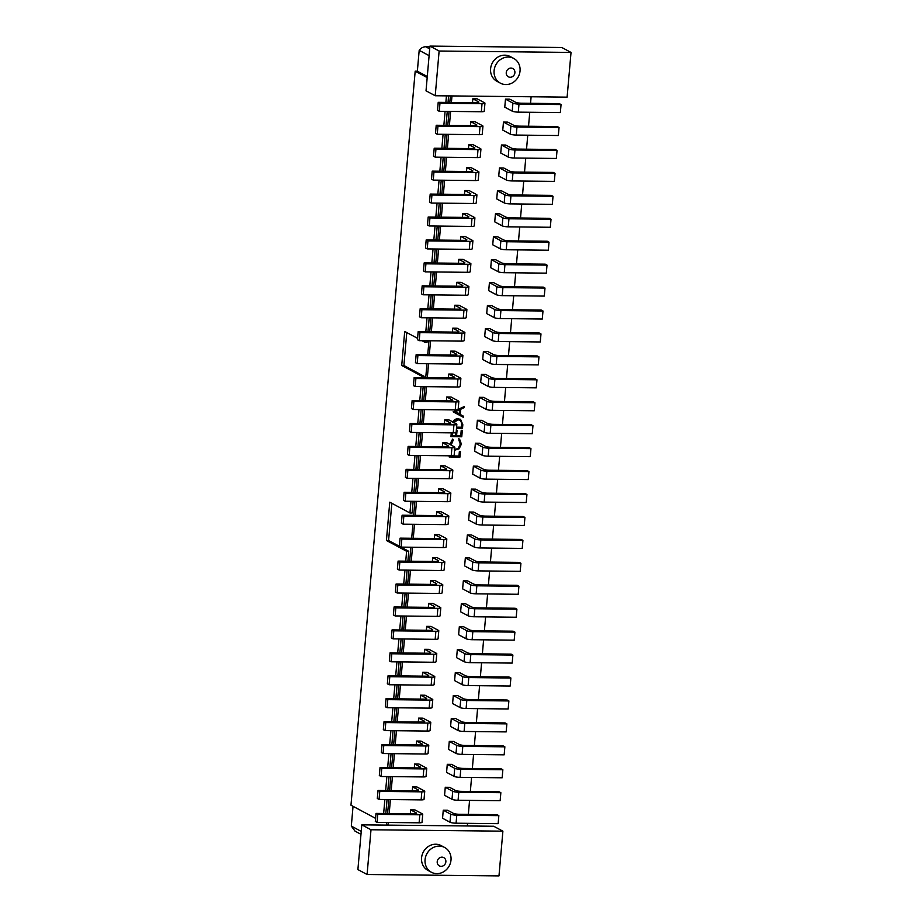 <?xml version="1.0" encoding="UTF-8"?>
<svg xmlns="http://www.w3.org/2000/svg" width="922" height="922" viewBox="0 0 922 922"><rect width="100%" height="100%" fill="white"/><g stroke="black" fill="none" stroke-linecap="round" stroke-linejoin="round"><path stroke-width="1.38" d="M441.949 857.16A4.679 4.241 118.2 0 0 437.212 861.701A4.679 4.241 118.2 0 0 445.868 861.793A4.679 4.241 118.2 0 0 441.949 857.16M436.832 873.63A14.049 12.724 -61.8 0 1 431.404 872.258A14.049 12.724 -61.8 0 1 425.641 856.722A14.049 12.724 -61.8 0 1 439.241 846.108A14.049 12.724 -61.8 0 1 444.669 847.491A14.049 12.724 -61.8 0 1 450.432 863.015A14.049 12.724 -61.8 0 1 436.832 873.63M510.972 68.09A4.679 4.241 118.2 0 0 510.177 77.264A4.679 4.241 118.2 0 0 510.972 68.09M505.867 84.57A14.049 12.724 -61.8 0 1 500.439 83.187A14.049 12.724 -61.8 0 1 494.676 67.652A14.049 12.724 -61.8 0 1 508.276 57.037A14.049 12.724 -61.8 0 1 513.704 58.42A14.049 12.724 -61.8 0 1 519.466 73.956A14.049 12.724 -61.8 0 1 505.867 84.57M513.704 58.42L510.2 56.542A14.049 12.724 118.2 0 0 504.772 55.17A14.049 12.724 118.2 0 0 491.172 65.785A14.049 12.724 118.2 0 0 496.935 81.309L500.439 83.187M444.669 847.491L441.165 845.612A14.049 12.724 118.2 0 0 435.737 844.229A14.049 12.724 118.2 0 0 422.149 854.844A14.049 12.724 118.2 0 0 427.9 870.38L431.404 872.258M450.005 444.485L452.737 439.033L453.301 439.944L451.135 445.084M454.684 449.175L455.284 449.221C458.188 448.922 459.859 447.228 460.297 444.116L458.845 440.001L459.571 439.103L461.403 444.127L459.098 448.83L454.592 450.213M452.61 422.184C453.808 419.867 455.618 418.738 458.061 418.784L460.585 419.372L462.821 424.696L462.51 428.246L456.517 428.188M443.263 810.208L442.56 818.24L449.994 822.228L450.697 814.195L443.263 810.208L447.585 810.254L453.278 813.308A4.679 0.853 5 0 0 459.352 814.287L497.096 814.691L498.848 815.636L456.782 815.186A4.679 0.853 -175 0 1 450.697 814.195M422.737 814.264A4.679 0.853 -175 0 1 419.821 814.794L377.755 814.345L376.003 813.4L375.312 821.433L377.052 822.366L419.118 822.816A4.679 0.853 -175 0 0 422.034 822.286L422.737 814.264A4.679 0.853 -175 0 0 422.403 813.896L414.958 809.908L410.636 809.862L410.29 813.769M447.274 764.338L446.571 772.371L454.016 776.347L454.719 768.326L447.274 764.338L451.596 764.384L457.289 767.427A4.679 0.853 5 0 0 463.363 768.418L501.107 768.821L502.859 769.755L460.793 769.305A4.679 0.853 -175 0 1 454.719 768.326M426.748 768.383A4.679 0.853 -175 0 1 423.843 768.913L381.777 768.464L380.025 767.53L379.322 775.552L381.074 776.497L423.14 776.946A4.679 0.853 -175 0 0 426.045 776.416L426.748 768.383A4.679 0.853 -175 0 0 426.413 768.026L418.968 764.038L414.646 763.992L414.301 767.888M451.284 718.457L450.581 726.49L458.027 730.478L458.73 722.445L451.284 718.457L455.606 718.503L461.3 721.557A4.679 0.853 5 0 0 467.373 722.537L505.118 722.94L506.87 723.874L464.803 723.436A4.679 0.853 -175 0 1 458.73 722.445M430.77 722.502A4.679 0.853 -175 0 1 427.854 723.032L385.788 722.594L384.036 721.649L383.333 729.682L385.085 730.616L427.151 731.065A4.679 0.853 -175 0 0 430.067 730.535L430.77 722.502A4.679 0.853 -175 0 0 430.424 722.145L422.979 718.157L418.657 718.111L418.323 722.018M455.295 672.587L454.604 680.609L462.037 684.597L462.74 676.575L455.295 672.587L459.629 672.634L465.31 675.676A4.679 0.853 5 0 0 471.396 676.667L509.128 677.059L510.88 678.004L468.814 677.555A4.679 0.853 -175 0 1 462.74 676.575M434.781 676.633A4.679 0.853 -175 0 1 431.865 677.163L389.799 676.713L388.047 675.78L387.344 683.801L389.096 684.746L431.162 685.184A4.679 0.853 -175 0 0 434.078 684.666L434.781 676.633A4.679 0.853 -175 0 0 434.435 676.275L427.001 672.288L422.668 672.242L422.334 676.137M459.317 626.706L458.614 634.739L466.048 638.727L466.751 630.694L459.317 626.706L463.639 626.753L469.333 629.807A4.679 0.853 5 0 0 475.406 630.786L513.151 631.19L514.902 632.123L472.836 631.674A4.679 0.853 -175 0 1 466.751 630.694M438.791 630.752A4.679 0.853 -175 0 1 435.876 631.282L393.809 630.832L392.057 629.899L391.366 637.932L393.106 638.865L435.172 639.315A4.679 0.853 -175 0 0 438.088 638.785L438.791 630.752A4.679 0.853 -175 0 0 438.457 630.394L431.012 626.407L426.69 626.361L426.344 630.268M463.328 580.837L462.625 588.858L470.07 592.846L470.773 584.825L463.328 580.837L467.65 580.883L473.343 583.926A4.679 0.853 5 0 0 479.417 584.917L517.161 585.309L518.913 586.254L476.847 585.804A4.679 0.853 -175 0 1 470.773 584.825M442.802 584.882A4.679 0.853 -175 0 1 439.898 585.412L397.831 584.963L396.08 584.029L395.377 592.051L397.128 592.996L439.195 593.434A4.679 0.853 -175 0 0 442.099 592.904L442.802 584.882A4.679 0.853 -175 0 0 442.468 584.513L435.023 580.537L430.701 580.491L430.355 584.387M467.339 534.956L466.636 542.989L474.081 546.977L474.784 538.944L467.339 534.956L471.661 535.002L477.354 538.056A4.679 0.853 5 0 0 483.428 539.036L521.172 539.439L522.924 540.373L480.858 539.923A4.679 0.853 -175 0 1 474.784 538.944M446.824 539.001A4.679 0.853 -175 0 1 443.908 539.531L401.842 539.082L400.09 538.148L399.387 546.181L401.139 547.115L443.205 547.564A4.679 0.853 -175 0 0 446.121 547.034L446.824 539.001A4.679 0.853 -175 0 0 446.478 538.644L439.033 534.656L434.711 534.61L434.377 538.517M471.349 489.086L470.658 497.108L478.092 501.095L478.795 493.063L471.349 489.086L475.683 489.133L481.365 492.175A4.679 0.853 5 0 0 487.45 493.155L525.183 493.558L526.935 494.503L484.868 494.054A4.679 0.853 -175 0 1 478.795 493.063M450.835 493.132A4.679 0.853 -175 0 1 447.919 493.662L405.853 493.212L404.101 492.267L403.398 500.3L405.15 501.234L447.216 501.683A4.679 0.853 -175 0 0 450.132 501.153L450.835 493.132A4.679 0.853 -175 0 0 450.489 492.763L443.056 488.775L438.722 488.729L438.388 492.636M475.372 443.205L474.669 451.238L482.102 455.214L482.805 447.193L475.372 443.205L479.694 443.252L485.387 446.294A4.679 0.853 5 0 0 491.461 447.285L529.205 447.689L530.957 448.622L488.891 448.173A4.679 0.853 -175 0 1 482.805 447.193M454.846 447.251A4.679 0.853 -175 0 1 451.93 447.781L409.864 447.331L408.112 446.398L407.42 454.419L409.161 455.364L451.227 455.814A4.679 0.853 -175 0 0 454.143 455.284L454.846 447.251A4.679 0.853 -175 0 0 454.511 446.893L447.066 442.906L442.744 442.86L442.399 446.767M479.382 397.324L478.679 405.357L486.125 409.345L486.828 401.312L479.382 397.324L483.704 397.37L489.398 400.425A4.679 0.853 5 0 0 495.471 401.404L533.216 401.808L534.967 402.753L492.901 402.303A4.679 0.853 -175 0 1 486.828 401.312M458.856 401.381A4.679 0.853 -175 0 1 455.952 401.911L413.886 401.462L412.134 400.517L411.431 408.55L413.183 409.483L455.249 409.933A4.679 0.853 -175 0 0 458.165 409.403L458.856 401.381A4.679 0.853 -175 0 0 458.522 401.012L451.077 397.025L446.755 396.979L446.409 400.886M483.393 351.455L482.69 359.488L490.135 363.464L490.838 355.443L483.393 351.455L487.715 351.501L493.408 354.544A4.679 0.853 5 0 0 499.482 355.535L537.226 355.938L538.978 356.872L496.912 356.422A4.679 0.853 -175 0 1 490.838 355.443M462.879 355.5A4.679 0.853 -175 0 1 459.963 356.03L417.897 355.581L416.145 354.647L415.442 362.669L417.193 363.614L459.26 364.063A4.679 0.853 -175 0 0 462.176 363.533L462.879 355.5A4.679 0.853 -175 0 0 462.533 355.143L455.088 351.155L450.766 351.109L450.432 355.005M487.404 305.574L486.712 313.607L494.146 317.594L494.849 309.562L487.404 305.574L491.737 305.62L497.419 308.674A4.679 0.853 5 0 0 503.504 309.654L541.237 310.057L542.989 310.991L500.923 310.553A4.679 0.853 -175 0 1 494.849 309.562M466.889 309.619A4.679 0.853 -175 0 1 463.973 310.149L421.907 309.711L420.155 308.766L419.452 316.799L421.204 317.733L463.27 318.182A4.679 0.853 -175 0 0 466.186 317.652L466.889 309.619A4.679 0.853 -175 0 0 466.544 309.262L459.11 305.274L454.777 305.228L454.442 309.135M491.426 259.704L490.723 267.726L498.168 271.713L498.86 263.692L491.426 259.704L495.748 259.75L501.441 262.793A4.679 0.853 5 0 0 507.515 263.784L545.259 264.176L547.011 265.121L504.945 264.672A4.679 0.853 -175 0 1 498.86 263.692M470.9 263.75A4.679 0.853 -175 0 1 467.984 264.28L425.918 263.83L424.166 262.897L423.475 270.918L425.215 271.863L467.281 272.301A4.679 0.853 -175 0 0 470.197 271.783L470.9 263.75A4.679 0.853 -175 0 0 470.566 263.392L463.121 259.405L458.799 259.359L458.453 263.254M495.437 213.823L494.734 221.856L502.179 225.844L502.882 217.811L495.437 213.823L499.759 213.869L505.452 216.924A4.679 0.853 5 0 0 511.526 217.903L549.27 218.307L551.022 219.24L508.956 218.791A4.679 0.853 -175 0 1 502.882 217.811M474.911 217.869A4.679 0.853 -175 0 1 472.006 218.399L429.94 217.949L428.188 217.016L427.485 225.049L429.237 225.982L471.303 226.432A4.679 0.853 -175 0 0 474.219 225.902L474.911 217.869A4.679 0.853 -175 0 0 474.576 217.511L467.131 213.524L462.809 213.478L462.464 217.385M499.447 167.954L498.744 175.975L506.19 179.963L506.893 171.941L499.447 167.954L503.769 168L509.463 171.043A4.679 0.853 5 0 0 515.536 172.034L553.281 172.426L555.032 173.371L512.966 172.921A4.679 0.853 -175 0 1 506.893 171.941M478.933 171.999A4.679 0.853 -175 0 1 476.017 172.529L433.951 172.08L432.199 171.146L431.496 179.168L433.248 180.113L475.314 180.551A4.679 0.853 -175 0 0 478.23 180.02L478.933 171.999A4.679 0.853 -175 0 0 478.587 171.63L471.142 167.654L466.82 167.608L466.486 171.504M503.458 122.073L502.767 130.106L510.2 134.093L510.903 126.06L503.458 122.073L507.792 122.119L513.473 125.173A4.679 0.853 5 0 0 519.559 126.153L557.291 126.556L559.043 127.49L516.977 127.04A4.679 0.853 -175 0 1 510.903 126.06M482.944 126.118A4.679 0.853 -175 0 1 480.028 126.648L437.962 126.199L436.21 125.265L435.507 133.298L437.259 134.232L479.325 134.681A4.679 0.853 -175 0 0 482.241 134.151L482.944 126.118A4.679 0.853 -175 0 0 482.598 125.761L475.164 121.773L470.831 121.727L470.497 125.634M361.804 824.844L357.897 869.573L367.083 874.494L371.001 829.765L361.804 824.844L388.185 825.121L388.416 822.493M389.199 813.55L390.421 799.558M391.205 790.603L392.426 776.612M393.21 767.669L394.432 753.677M395.215 744.734L396.448 730.743M397.221 721.788L398.454 707.796M399.238 698.853L400.459 684.862M401.243 675.918L402.465 661.927M403.248 652.983L404.47 638.992M405.254 630.037L406.475 616.046M407.259 607.102L408.481 593.111M409.264 584.168L410.486 570.176M411.27 561.221L412.503 547.23M413.275 538.287L414.508 524.295M415.292 515.352L416.514 501.361M417.297 492.417L418.519 478.426M419.303 469.471L420.524 455.48M421.308 446.536L422.53 432.545M423.313 423.601L424.535 409.61M425.319 400.667L426.54 386.675M427.324 377.72L428.557 363.729M429.329 354.786L430.562 340.794M431.346 331.851L432.568 317.86M433.352 308.905L434.573 294.913M435.357 285.97L436.579 271.978M437.362 263.035L438.584 249.044M439.368 240.1L440.589 226.109M441.373 217.154L442.595 203.163M443.378 194.219L444.611 180.228M445.384 171.285L446.617 157.293M447.401 148.338L448.622 134.347M449.406 125.404L450.628 111.412M451.411 102.469L451.976 95.934M388.185 825.121L493.696 826.25L502.893 831.171L498.975 875.9L367.083 874.494M531.118 96.775L530.542 103.31M529.758 112.254L528.537 126.245M527.753 135.2L526.531 149.191M525.747 158.135L524.526 172.126M523.742 181.069L522.52 195.061M521.737 204.004L520.515 217.995M519.731 226.95L518.51 240.942M517.726 249.885L516.493 263.876M515.721 272.82L514.488 286.811M513.704 295.755L512.482 309.746M511.698 318.701L510.477 332.692M509.693 341.636L508.471 355.627M507.688 364.57L506.466 378.562M505.682 387.517L504.461 401.508M503.677 410.451L502.455 424.443M501.672 433.386L500.439 447.377M499.666 456.321L498.433 470.312M497.65 479.267L496.428 493.258M495.644 502.202L494.423 516.193M493.639 525.137L492.417 539.128M491.633 548.083L490.412 562.074M489.628 571.018L488.406 585.009M487.623 593.952L486.401 607.944M485.617 616.887L484.384 630.879M483.612 639.833L482.379 653.825M481.595 662.768L480.374 676.76M479.59 685.703L478.368 699.694M477.584 708.638L476.363 722.629M475.579 731.584L474.357 745.575M473.574 754.519L472.352 768.51M471.568 777.453L470.347 791.445M469.563 800.4L468.33 814.391M467.558 823.334L467.327 825.962M484.949 103.183A4.679 0.853 -175 0 1 482.033 103.713L439.967 103.264L438.215 102.33L437.512 110.352L439.264 111.297L481.33 111.746A4.679 0.853 -175 0 0 484.246 111.216L484.949 103.183A4.679 0.853 -175 0 0 484.615 102.826L477.17 98.838L472.848 98.792L472.502 102.688M505.475 99.138L504.772 107.159L512.206 111.147L512.909 103.126L505.475 99.138L509.797 99.184L515.49 102.227A4.679 0.853 5 0 0 521.564 103.218L559.308 103.621L561.049 104.555L518.982 104.105A4.679 0.853 -175 0 1 512.909 103.126M480.938 149.064A4.679 0.853 -175 0 1 478.022 149.595L435.956 149.145L434.204 148.2L433.501 156.233L435.253 157.166L477.319 157.616A4.679 0.853 -175 0 0 480.235 157.086L480.938 149.064A4.679 0.853 -175 0 0 480.593 148.696L473.159 144.708L468.825 144.662L468.491 148.569M501.453 145.008L500.75 153.04L508.195 157.028L508.898 148.995L501.453 145.008L505.786 145.054L511.468 148.108A4.679 0.853 5 0 0 517.553 149.087L555.286 149.491L557.038 150.424L514.972 149.986A4.679 0.853 -175 0 1 508.898 148.995M476.928 194.934A4.679 0.853 -175 0 1 474.012 195.464L431.945 195.015L430.194 194.081L429.491 202.102L431.242 203.047L473.309 203.497A4.679 0.853 -175 0 0 476.225 202.967L476.928 194.934A4.679 0.853 -175 0 0 476.582 194.577L469.137 190.589L464.815 190.543L464.469 194.438M497.442 190.889L496.739 198.922L504.184 202.898L504.887 194.876L497.442 190.889L501.764 190.935L507.457 193.977A4.679 0.853 5 0 0 513.531 194.968L551.275 195.372L553.027 196.305L510.961 195.856A4.679 0.853 -175 0 1 504.887 194.876M472.905 240.815A4.679 0.853 -175 0 1 470.001 241.345L427.935 240.896L426.183 239.951L425.48 247.983L427.232 248.917L469.298 249.366A4.679 0.853 -175 0 0 472.202 248.836L472.905 240.815A4.679 0.853 -175 0 0 472.571 240.446L465.126 236.458L460.804 236.412L460.458 240.319M493.431 236.77L492.728 244.791L500.173 248.779L500.877 240.746L493.431 236.77L497.753 236.816L503.447 239.858A4.679 0.853 5 0 0 509.52 240.838L547.265 241.241L549.016 242.186L506.95 241.737A4.679 0.853 -175 0 1 500.877 240.746M468.895 286.684A4.679 0.853 -175 0 1 465.979 287.215L423.913 286.765L422.161 285.832L421.458 293.864L423.21 294.798L465.276 295.247A4.679 0.853 -175 0 0 468.192 294.717L468.895 286.684A4.679 0.853 -175 0 0 468.56 286.327L461.115 282.339L456.793 282.293L456.448 286.2M489.421 282.639L488.718 290.672L496.151 294.66L496.854 286.627L489.421 282.639L493.743 282.685L499.436 285.739A4.679 0.853 5 0 0 505.51 286.719L543.254 287.122L544.994 288.056L502.928 287.606A4.679 0.853 -175 0 1 496.854 286.627M464.884 332.565A4.679 0.853 -175 0 1 461.968 333.096L419.902 332.646L418.15 331.713L417.447 339.734L419.199 340.667L461.265 341.117A4.679 0.853 -175 0 0 464.181 340.587L464.884 332.565A4.679 0.853 -175 0 0 464.538 332.197L457.105 328.209L452.771 328.163L452.437 332.07M485.398 328.52L484.695 336.542L492.141 340.529L492.844 332.496L485.398 328.52L489.732 328.566L495.414 331.609A4.679 0.853 5 0 0 501.499 332.588L539.232 332.992L540.984 333.937L498.917 333.487A4.679 0.853 -175 0 1 492.844 332.496M460.873 378.435A4.679 0.853 -175 0 1 457.957 378.965L415.891 378.516L414.139 377.582L413.436 385.615L415.188 386.548L457.254 386.998A4.679 0.853 -175 0 0 460.17 386.468L460.873 378.435A4.679 0.853 -175 0 0 460.527 378.078L453.082 374.09L448.76 374.044L448.415 377.951M481.388 374.39L480.685 382.423L488.13 386.41L488.833 378.377L481.388 374.39L485.71 374.436L491.403 377.49A4.679 0.853 5 0 0 497.477 378.469L535.221 378.873L536.973 379.806L494.907 379.357A4.679 0.853 -175 0 1 488.833 378.377M456.851 424.316A4.679 0.853 -175 0 1 453.935 424.846L411.88 424.397L410.129 423.463L409.426 431.484L411.177 432.43L453.244 432.867A4.679 0.853 -175 0 0 456.148 432.337L456.851 424.316A4.679 0.853 -175 0 0 456.517 423.947L449.072 419.971L444.75 419.925L444.404 423.82M477.377 420.271L476.674 428.292L484.119 432.28L484.822 424.258L477.377 420.271L481.699 420.317L487.392 423.359A4.679 0.853 5 0 0 493.466 424.351L531.21 424.742L532.962 425.687L490.896 425.238A4.679 0.853 -175 0 1 484.822 424.258M452.84 470.185A4.679 0.853 -175 0 1 449.924 470.716L407.858 470.278L406.106 469.333L405.403 477.365L407.155 478.299L449.221 478.748A4.679 0.853 -175 0 0 452.137 478.218L452.84 470.185A4.679 0.853 -175 0 0 452.506 469.828L445.061 465.841L440.739 465.794L440.393 469.701M473.366 466.14L472.663 474.173L480.097 478.161L480.8 470.128L473.366 466.14L477.688 466.186L483.382 469.24A4.679 0.853 5 0 0 489.455 470.22L527.188 470.623L528.94 471.557L486.874 471.119A4.679 0.853 -175 0 1 480.8 470.128M448.83 516.066A4.679 0.853 -175 0 1 445.914 516.597L403.848 516.147L402.096 515.214L401.393 523.235L403.145 524.18L445.211 524.63A4.679 0.853 -175 0 0 448.127 524.099L448.83 516.066A4.679 0.853 -175 0 0 448.484 515.709L441.05 511.722L436.717 511.675L436.383 515.571M469.344 512.021L468.641 520.043L476.086 524.03L476.789 516.009L469.344 512.021L473.678 512.067L479.359 515.11A4.679 0.853 5 0 0 485.433 516.101L523.177 516.504L524.929 517.438L482.863 516.988A4.679 0.853 -175 0 1 476.789 516.009M444.819 561.947A4.679 0.853 -175 0 1 441.903 562.478L399.837 562.028L398.085 561.083L397.382 569.116L399.134 570.05L441.2 570.499A4.679 0.853 -175 0 0 444.116 569.969L444.819 561.947A4.679 0.853 -175 0 0 444.473 561.579L437.028 557.591L432.706 557.545L432.36 561.452M465.333 557.891L464.63 565.924L472.076 569.911L472.779 561.878L465.333 557.891L469.655 557.937L475.349 560.991A4.679 0.853 5 0 0 481.422 561.971L519.167 562.374L520.918 563.307L478.852 562.869A4.679 0.853 -175 0 1 472.779 561.878M440.797 607.817A4.679 0.853 -175 0 1 437.881 608.347L395.826 607.898L394.074 606.964L393.371 614.986L395.123 615.931L437.189 616.38A4.679 0.853 -175 0 0 440.094 615.85L440.797 607.817A4.679 0.853 -175 0 0 440.462 607.46L433.017 603.472L428.695 603.426L428.35 607.321M461.323 603.772L460.62 611.805L468.065 615.781L468.768 607.759L461.323 603.772L465.645 603.818L471.338 606.86A4.679 0.853 5 0 0 477.412 607.852L515.156 608.255L516.908 609.188L474.842 608.739A4.679 0.853 -175 0 1 468.768 607.759M436.786 653.698A4.679 0.853 -175 0 1 433.87 654.228L391.804 653.779L390.052 652.834L389.349 660.867L391.101 661.8L433.167 662.25A4.679 0.853 -175 0 0 436.083 661.719L436.786 653.698A4.679 0.853 -175 0 0 436.452 653.329L429.007 649.342L424.685 649.295L424.339 653.202M457.312 649.653L456.609 657.674L464.043 661.662L464.746 653.629L457.312 649.653L461.634 649.699L467.327 652.741A4.679 0.853 5 0 0 473.401 653.721L511.134 654.124L512.886 655.069L470.819 654.62A4.679 0.853 -175 0 1 464.746 653.629M432.775 699.567A4.679 0.853 -175 0 1 429.859 700.098L387.793 699.648L386.041 698.715L385.338 706.748L387.09 707.681L429.156 708.131A4.679 0.853 -175 0 0 432.072 707.6L432.775 699.567A4.679 0.853 -175 0 0 432.43 699.21L424.996 695.223L420.663 695.176L420.328 699.083M453.29 695.522L452.587 703.555L460.032 707.543L460.735 699.51L453.29 695.522L457.623 695.568L463.305 698.622A4.679 0.853 5 0 0 469.379 699.602L507.123 700.005L508.875 700.939L466.809 700.49A4.679 0.853 -175 0 1 460.735 699.51M428.765 745.449A4.679 0.853 -175 0 1 425.849 745.979L383.783 745.529L382.031 744.596L381.328 752.617L383.079 753.551L425.146 754A4.679 0.853 -175 0 0 428.062 753.47L428.765 745.449A4.679 0.853 -175 0 0 428.419 745.08L420.974 741.092L416.652 741.046L416.306 744.953M449.279 741.403L448.576 749.425L456.021 753.412L456.724 745.379L449.279 741.403L453.601 741.449L459.294 744.492A4.679 0.853 5 0 0 465.368 745.472L503.112 745.875L504.864 746.82L462.798 746.371A4.679 0.853 -175 0 1 456.724 745.379M424.742 791.318A4.679 0.853 -175 0 1 421.827 791.848L379.772 791.399L378.02 790.465L377.317 798.498L379.069 799.432L421.135 799.881A4.679 0.853 -175 0 0 424.039 799.351L424.742 791.318A4.679 0.853 -175 0 0 424.408 790.961L416.963 786.973L412.641 786.927L412.295 790.834M445.268 787.273L444.565 795.306L452.011 799.293L452.714 791.26L445.268 787.273L449.59 787.319L455.284 790.373A4.679 0.853 5 0 0 461.357 791.353L499.102 791.756L500.853 792.689L458.787 792.24A4.679 0.853 -175 0 1 452.714 791.26M458.165 409.356L464.411 406.487L464.319 407.605L460.7 409.264L460.251 414.462L463.559 416.248L463.466 417.366L453.128 411.811L457.116 409.841M456.332 430.24L457.07 430.251L456.586 435.691L460.746 435.737L461.219 430.297L462.337 430.309L461.761 436.774L450.95 436.659L451.284 432.856M452.402 432.867L452.149 435.645L455.48 435.68L455.745 432.649M459.986 457.07L449.175 456.955L449.268 455.929L458.972 456.021L459.363 451.619L460.47 451.63L459.986 457.07L449.221 456.494M360.975 834.306L355.005 831.114L351.317 826.089L353.045 806.301M375.577 818.367L350.971 805.194L415.188 71.178L417.355 71.201L419.187 50.33C420.755 48.128 422.91 46.93 425.653 46.722L429.698 48.889M429.883 46.768L425.653 46.722M450.385 95.911L449.809 102.446M449.037 111.401L447.804 125.392M447.02 134.335L445.799 148.327M445.015 157.27L443.793 171.262M443.009 180.216L441.788 194.208M441.004 203.151L439.782 217.143M438.999 226.086L437.777 240.077M436.993 249.021L435.772 263.012M434.988 271.967L433.755 285.958M432.983 294.902L431.75 308.893M430.966 317.836L429.744 331.828M428.961 340.771L427.739 354.763M426.955 363.717L425.733 377.709M424.95 386.652L423.728 400.644M422.944 409.587L421.723 423.578M420.939 432.533L419.717 446.525M418.934 455.468L417.701 469.459M416.928 478.403L415.695 492.394M414.912 501.338L413.69 515.329M412.906 524.284L411.685 538.275M410.901 547.219L409.679 561.21M408.895 570.153L407.674 584.145M406.89 593.1L405.668 607.091M404.885 616.034L403.663 630.026M402.879 638.969L401.646 652.96M400.874 661.904L399.641 675.895M398.857 684.85L397.636 698.841M396.852 707.785L395.63 721.776M394.847 730.72L393.625 744.711M392.841 753.654L391.62 767.646M390.836 776.601L389.614 790.592M388.83 799.535L387.609 813.527M386.825 822.47L386.664 824.303L387.92 825.121M383.656 813.481L384.877 799.489M385.661 790.546L386.883 776.554M387.666 767.611L388.9 753.62M389.672 744.676L390.905 730.685M391.689 721.73L392.91 707.739M393.694 698.795L394.916 684.804M395.699 675.861L396.921 661.869M397.705 652.914L398.926 638.923M399.71 629.98L400.932 615.988M401.715 607.045L402.937 593.053M403.721 584.11L404.954 570.119M405.738 561.164L406.602 551.275L386.422 540.465L389.764 502.19L409.944 512.989L410.97 501.303M411.754 492.36L412.975 478.368M413.759 469.413L414.981 455.422M415.764 446.478L416.986 432.487M417.77 423.544L418.991 409.552M419.775 400.597L421.008 386.606M421.792 377.663L421.907 376.28L401.727 365.469L404.712 331.447L417.574 338.339M421.988 340.702L424.881 342.258L425.019 340.737M425.803 331.793L427.024 317.802M427.808 308.847L429.03 294.856M429.813 285.912L431.035 271.921M431.819 262.977L433.04 248.986M433.824 240.031L435.046 226.04M435.829 217.096L437.063 203.105M437.846 194.162L439.068 180.17M439.852 171.227L441.073 157.236M441.857 148.281L443.079 134.289M443.862 125.346L445.084 111.355M445.868 102.411L446.444 95.876M427.186 77.598L415.188 71.178M439.126 51.021L429.94 46.1L426.022 90.829L435.219 95.75L439.126 51.021L571.029 52.427L567.111 97.156L435.219 95.75M429.94 46.1L561.832 47.506L571.029 52.427M371.001 829.765L502.893 831.171M385.822 813.504L387.044 799.512M387.828 790.569L389.049 776.578M389.833 767.634L391.055 753.643M391.838 744.699L393.06 730.708M393.844 721.753L395.065 707.762M395.849 698.818L397.082 684.827M397.855 675.884L399.088 661.892M399.871 652.937L401.093 638.946M401.877 630.003L403.098 616.011M403.882 607.068L405.104 593.077M405.887 584.133L407.109 570.142M407.893 561.187L408.757 551.298L406.602 551.275M408.757 551.298L388.588 540.488L386.422 540.465M388.588 540.488L391.838 503.297M413.137 501.326L412.111 513.012L409.944 512.989M413.92 492.383L415.142 478.391M415.926 469.436L417.147 455.445M417.931 446.502L419.153 432.51M419.936 423.567L421.158 409.575M421.942 400.621L423.163 386.629M423.947 377.686L424.074 376.303L421.907 376.28M424.074 376.303L403.894 365.492L401.727 365.469M403.894 365.492L406.775 332.554M427.174 340.76L427.047 342.281L424.881 342.258M427.958 331.816L429.191 317.825M429.975 308.87L431.196 294.879M431.98 285.935L433.202 271.944M433.985 263L435.207 249.009M435.991 240.054L437.212 226.063M437.996 217.119L439.218 203.128M440.001 194.185L441.223 180.193M442.007 171.25L443.228 157.259M444.012 148.304L445.245 134.312M446.029 125.369L447.251 111.378M448.034 102.434L448.599 95.9M427.278 76.514L417.355 71.201M438.215 102.33L475.959 102.734A4.679 0.853 5 0 0 478.875 102.204A4.679 0.853 5 0 0 478.53 101.835L472.848 98.792M439.264 111.297L439.967 103.264M561.049 104.555L560.357 112.588L518.291 112.138A4.679 0.853 -175 0 1 512.206 111.147M436.21 125.265L473.954 125.669A4.679 0.853 5 0 0 476.87 125.138A4.679 0.853 5 0 0 476.524 124.77L470.831 121.727M437.259 134.232L437.962 126.199M559.043 127.49L558.34 135.522L516.274 135.073A4.679 0.853 -175 0 1 510.2 134.093M434.204 148.2L471.949 148.603A4.679 0.853 5 0 0 474.865 148.073A4.679 0.853 5 0 0 474.519 147.716L468.825 144.662M435.253 157.166L435.956 149.145M557.038 150.424L556.335 158.457L514.269 158.008A4.679 0.853 -175 0 1 508.195 157.028M432.199 171.146L469.943 171.538A4.679 0.853 5 0 0 472.859 171.008A4.679 0.853 5 0 0 472.513 170.651L466.82 167.608M433.248 180.113L433.951 172.08M555.032 173.371L554.329 181.392L512.263 180.954A4.679 0.853 -175 0 1 506.19 179.963M430.194 194.081L467.938 194.484A4.679 0.853 5 0 0 470.842 193.954A4.679 0.853 5 0 0 470.508 193.585L464.815 190.543M431.242 203.047L431.945 195.015M553.027 196.305L552.324 204.338L510.258 203.889A4.679 0.853 -175 0 1 504.184 202.898M428.188 217.016L465.921 217.419A4.679 0.853 5 0 0 468.837 216.889A4.679 0.853 5 0 0 468.503 216.532L462.809 213.478M429.237 225.982L429.94 217.949M551.022 219.24L550.319 227.273L508.253 226.824A4.679 0.853 -175 0 1 502.179 225.844M426.183 239.951L463.916 240.354A4.679 0.853 5 0 0 466.832 239.824A4.679 0.853 5 0 0 466.497 239.466L460.804 236.412M427.232 248.917L427.935 240.896M549.016 242.186L548.313 250.208L506.247 249.758A4.679 0.853 -175 0 1 500.173 248.779M424.166 262.897L461.91 263.3A4.679 0.853 5 0 0 464.826 262.77A4.679 0.853 5 0 0 464.492 262.401L458.799 259.359M425.215 271.863L425.918 263.83M547.011 265.121L546.308 273.143L504.242 272.705A4.679 0.853 -175 0 1 498.168 271.713M422.161 285.832L459.905 286.235A4.679 0.853 5 0 0 462.821 285.705A4.679 0.853 5 0 0 462.475 285.336L456.793 282.293M423.21 294.798L423.913 286.765M544.994 288.056L544.291 296.089L502.236 295.639A4.679 0.853 -175 0 1 496.151 294.66M420.155 308.766L457.9 309.17A4.679 0.853 5 0 0 460.816 308.64A4.679 0.853 5 0 0 460.47 308.282L454.777 305.228M421.204 317.733L421.907 309.711M542.989 310.991L542.286 319.024L500.22 318.574A4.679 0.853 -175 0 1 494.146 317.594M418.15 331.713L455.894 332.104A4.679 0.853 5 0 0 458.81 331.574A4.679 0.853 5 0 0 458.465 331.217L452.771 328.163M419.199 340.667L419.902 332.646M540.984 333.937L540.28 341.958L498.214 341.509A4.679 0.853 -175 0 1 492.141 340.529M416.145 354.647L453.889 355.051A4.679 0.853 5 0 0 456.805 354.521A4.679 0.853 5 0 0 456.459 354.152L450.766 351.109M417.193 363.614L417.897 355.581M538.978 356.872L538.275 364.905L496.209 364.455A4.679 0.853 -175 0 1 490.135 363.464M414.139 377.582L451.884 377.985A4.679 0.853 5 0 0 454.788 377.455A4.679 0.853 5 0 0 454.454 377.098L448.76 374.044M415.188 386.548L415.891 378.516M536.973 379.806L536.27 387.839L494.204 387.39A4.679 0.853 -175 0 1 488.13 386.41M412.134 400.517L449.867 400.92A4.679 0.853 5 0 0 452.783 400.39A4.679 0.853 5 0 0 452.448 400.033L446.755 396.979M413.183 409.483L413.886 401.462M534.967 402.753L534.264 410.774L492.198 410.325A4.679 0.853 -175 0 1 486.125 409.345M410.129 423.463L447.862 423.855A4.679 0.853 5 0 0 450.777 423.336A4.679 0.853 5 0 0 450.443 422.968L444.75 419.925M411.177 432.43L411.88 424.397M532.962 425.687L532.259 433.709L490.193 433.271A4.679 0.853 -175 0 1 484.119 432.28M408.112 446.398L445.856 446.801A4.679 0.853 5 0 0 448.772 446.271A4.679 0.853 5 0 0 448.426 445.902L442.744 442.86M409.161 455.364L409.864 447.331M530.957 448.622L530.254 456.655L488.187 456.206A4.679 0.853 -175 0 1 482.102 455.214M406.106 469.333L443.851 469.736A4.679 0.853 5 0 0 446.767 469.206A4.679 0.853 5 0 0 446.421 468.849L440.739 465.794M407.155 478.299L407.858 470.278M528.94 471.557L528.237 479.59L486.182 479.14A4.679 0.853 -175 0 1 480.097 478.161M404.101 492.267L441.845 492.671A4.679 0.853 5 0 0 444.761 492.141A4.679 0.853 5 0 0 444.416 491.783L438.722 488.729M405.15 501.234L405.853 493.212M526.935 494.503L526.232 502.525L484.165 502.075A4.679 0.853 -175 0 1 478.092 501.095M402.096 515.214L439.84 515.617A4.679 0.853 5 0 0 442.756 515.087A4.679 0.853 5 0 0 442.41 514.718L436.717 511.675M403.145 524.18L403.848 516.147M524.929 517.438L524.226 525.471L482.16 525.021A4.679 0.853 -175 0 1 476.086 524.03M400.09 538.148L437.835 538.552A4.679 0.853 5 0 0 440.751 538.022A4.679 0.853 5 0 0 440.405 537.653L434.711 534.61M401.139 547.115L401.842 539.082M522.924 540.373L522.221 548.406L480.155 547.956A4.679 0.853 -175 0 1 474.081 546.977M398.085 561.083L435.829 561.486A4.679 0.853 5 0 0 438.734 560.956A4.679 0.853 5 0 0 438.399 560.599L432.706 557.545M399.134 570.05L399.837 562.028M520.918 563.307L520.215 571.34L478.149 570.891A4.679 0.853 -175 0 1 472.076 569.911M396.08 584.029L433.813 584.421A4.679 0.853 5 0 0 436.728 583.891A4.679 0.853 5 0 0 436.394 583.534L430.701 580.491M397.128 592.996L397.831 584.963M518.913 586.254L518.21 594.275L476.144 593.837A4.679 0.853 -175 0 1 470.07 592.846M394.074 606.964L431.807 607.368A4.679 0.853 5 0 0 434.723 606.837A4.679 0.853 5 0 0 434.389 606.469L428.695 603.426M395.123 615.931L395.826 607.898M516.908 609.188L516.205 617.221L474.139 616.772A4.679 0.853 -175 0 1 468.065 615.781M392.057 629.899L429.802 630.302A4.679 0.853 5 0 0 432.718 629.772A4.679 0.853 5 0 0 432.372 629.415L426.69 626.361M393.106 638.865L393.809 630.832M514.902 632.123L514.199 640.156L472.133 639.707A4.679 0.853 -175 0 1 466.048 638.727M390.052 652.834L427.796 653.237A4.679 0.853 5 0 0 430.712 652.707A4.679 0.853 5 0 0 430.367 652.35L424.685 649.295M391.101 661.8L391.804 653.779M512.886 655.069L512.183 663.091L470.128 662.641A4.679 0.853 -175 0 1 464.043 661.662M388.047 675.78L425.791 676.183A4.679 0.853 5 0 0 428.707 675.653A4.679 0.853 5 0 0 428.361 675.284L422.668 672.242M389.096 684.746L389.799 676.713M510.88 678.004L510.177 686.026L468.111 685.588A4.679 0.853 -175 0 1 462.037 684.597M386.041 698.715L423.786 699.118A4.679 0.853 5 0 0 426.702 698.588A4.679 0.853 5 0 0 426.356 698.219L420.663 695.176M387.09 707.681L387.793 699.648M508.875 700.939L508.172 708.972L466.106 708.522A4.679 0.853 -175 0 1 460.032 707.543M384.036 721.649L421.78 722.053A4.679 0.853 5 0 0 424.696 721.523A4.679 0.853 5 0 0 424.351 721.165L418.657 718.111M385.085 730.616L385.788 722.594M506.87 723.874L506.166 731.907L464.1 731.457A4.679 0.853 -175 0 1 458.027 730.478M382.031 744.596L419.775 744.988A4.679 0.853 5 0 0 422.679 744.457A4.679 0.853 5 0 0 422.345 744.1L416.652 741.046M383.079 753.551L383.783 745.529M504.864 746.82L504.161 754.841L462.095 754.392A4.679 0.853 -175 0 1 456.021 753.412M380.025 767.53L417.758 767.934A4.679 0.853 5 0 0 420.674 767.404A4.679 0.853 5 0 0 420.34 767.035L414.646 763.992M381.074 776.497L381.777 768.464M502.859 769.755L502.156 777.788L460.09 777.338A4.679 0.853 -175 0 1 454.016 776.347M378.02 790.465L415.753 790.869A4.679 0.853 5 0 0 418.669 790.338A4.679 0.853 5 0 0 418.334 789.981L412.641 786.927M379.069 799.432L379.772 791.399M500.853 792.689L500.15 800.722L458.084 800.273A4.679 0.853 -175 0 1 452.011 799.293M376.003 813.4L413.748 813.803A4.679 0.853 5 0 0 416.663 813.273A4.679 0.853 5 0 0 416.318 812.916L410.636 809.862M377.052 822.366L377.755 814.345M498.848 815.636L498.145 823.657L456.079 823.208A4.679 0.853 -175 0 1 449.994 822.228M463.466 406.925L464.319 407.605M463.443 407.132L459.824 408.792L460.7 409.264M459.824 408.792L459.375 413.99L460.251 414.462M459.375 413.99L463.559 416.248M462.683 415.776L462.59 416.894M459.548 409.794L458.672 409.322L454.362 411.304L459.191 413.897L459.548 409.794L455.238 411.777L459.191 413.897M454.362 411.304L455.238 411.777M460.136 419.164L461.945 424.224L461.634 427.785L462.51 428.246M461.634 427.785L456.551 427.727M456.609 427.151L461.496 427.209L461.622 422.61L459.905 420.259L457.105 419.337L452.702 422.322M457.105 419.337L457.969 419.81L453.578 422.783M459.905 420.259L457.969 419.81M461.415 430.297L460.896 436.302L461.761 436.774M460.896 436.302L450.996 436.198M451.48 432.856L451.273 435.172L452.149 435.645M455.952 432.568L455.71 435.219L456.586 435.691M452.345 439.333L453.301 439.944M452.425 439.471L450.259 443.62L451.135 444.093M450.259 443.62L450.259 444.611M458.695 438.642L461.403 444.127M460.527 443.655L458.222 448.369L459.098 448.83M458.222 448.369L454.235 449.775M459.548 451.619L459.11 456.597M351.317 826.089L361.228 831.402M429.099 55.643L419.187 50.33M478.472 102.492L478.53 101.835M481.33 111.746L482.033 103.713M518.291 112.138L518.982 104.105M476.467 125.438L476.524 124.77M479.325 134.681L480.028 126.648M516.274 135.073L516.977 127.04M474.461 148.373L474.519 147.716M477.319 157.616L478.022 149.595M514.269 158.008L514.972 149.986M472.456 171.308L472.513 170.651M475.314 180.551L476.017 172.529M512.263 180.954L512.966 172.921M470.451 194.254L470.508 193.585M473.309 203.497L474.012 195.464M510.258 203.889L510.961 195.856M468.445 217.189L468.503 216.532M471.303 226.432L472.006 218.399M508.253 226.824L508.956 218.791M466.44 240.123L466.497 239.466M469.298 249.366L470.001 241.345M506.247 249.758L506.95 241.737M464.434 263.058L464.492 262.401M467.281 272.301L467.984 264.28M504.242 272.705L504.945 264.672M462.418 286.004L462.475 285.336M465.276 295.247L465.979 287.215M502.236 295.639L502.928 287.606M460.412 308.939L460.47 308.282M463.27 318.182L463.973 310.149M500.22 318.574L500.923 310.553M458.407 331.874L458.465 331.217M461.265 341.117L461.968 333.096M498.214 341.509L498.917 333.487M456.402 354.809L456.459 354.152M459.26 364.063L459.963 356.03M496.209 364.455L496.912 356.422M454.396 377.755L454.454 377.098M457.254 386.998L457.957 378.965M494.204 387.39L494.907 379.357M452.391 400.69L452.448 400.033M455.249 409.933L455.952 401.911M492.198 410.325L492.901 402.303M450.385 423.624L450.443 422.968M453.244 432.867L453.935 424.846M490.193 433.271L490.896 425.238M448.369 446.571L448.426 445.902M451.227 455.814L451.93 447.781M488.187 456.206L488.891 448.173M446.363 469.505L446.421 468.849M449.221 478.748L449.924 470.716M486.182 479.14L486.874 471.119M444.358 492.44L444.416 491.783M447.216 501.683L447.919 493.662M484.165 502.075L484.868 494.054M442.353 515.375L442.41 514.718M445.211 524.63L445.914 516.597M482.16 525.021L482.863 516.988M440.347 538.321L440.405 537.653M443.205 547.564L443.908 539.531M480.155 547.956L480.858 539.923M438.342 561.256L438.399 560.599M441.2 570.499L441.903 562.478M478.149 570.891L478.852 562.869M436.337 584.191L436.394 583.534M439.195 593.434L439.898 585.412M476.144 593.837L476.847 585.804M434.331 607.137L434.389 606.469M437.189 616.38L437.881 608.347M474.139 616.772L474.842 608.739M432.314 630.072L432.372 629.415M435.172 639.315L435.876 631.282M472.133 639.707L472.836 631.674M430.309 653.007L430.367 652.35M433.167 662.25L433.87 654.228M470.128 662.641L470.819 654.62M428.304 675.941L428.361 675.284M431.162 685.184L431.865 677.163M468.111 685.588L468.814 677.555M426.298 698.888L426.356 698.219M429.156 708.131L429.859 700.098M466.106 708.522L466.809 700.49M424.293 721.822L424.351 721.165M427.151 731.065L427.854 723.032M464.1 731.457L464.803 723.436M422.288 744.757L422.345 744.1M425.146 754L425.849 745.979M462.095 754.392L462.798 746.371M420.282 767.692L420.34 767.035M423.14 776.946L423.843 768.913M460.09 777.338L460.793 769.305M418.277 790.638L418.334 789.981M421.135 799.881L421.827 791.848M458.084 800.273L458.787 792.24M416.26 813.573L416.318 812.916M419.118 822.816L419.821 814.794M456.079 823.208L456.782 815.186M461.945 424.224L462.821 424.696"/></g></svg>
